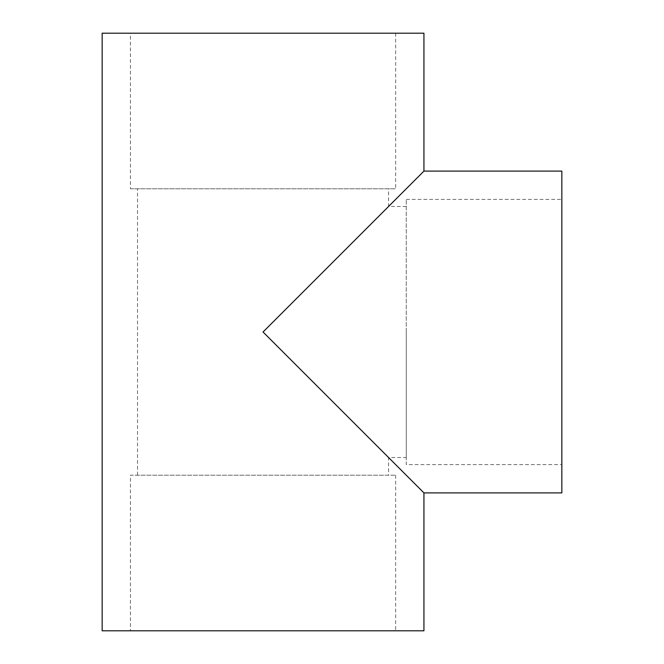 <?xml version="1.0" encoding="UTF-8"?>
<svg xmlns="http://www.w3.org/2000/svg" width="664" height="664" viewBox="0 0 664 664"><rect width="100%" height="100%" fill="white"/><g stroke="black" fill="none" stroke-linecap="round" stroke-linejoin="round"><path stroke-width="0.5" stroke-dasharray="3.32 2.49" d="M423.939 492.895L263.044 332L388.581 206.471L263.044 332L388.581 457.529L263.044 332L423.939 171.105M406.26 332L406.26 457.529L406.26 332M406.26 206.471L388.581 206.471L388.581 188.792L137.514 188.792L388.581 188.792M388.581 475.208L137.514 475.208L388.581 475.208L388.581 457.529L406.26 457.529M130.443 188.792L395.653 188.792L130.443 188.792L130.443 33.2L395.653 33.2L130.443 33.2M102.156 33.2L423.939 33.2M102.156 630.8L423.939 630.8M561.844 492.895L561.844 171.105M130.443 630.8L395.653 630.8L130.443 630.8L130.443 475.208L395.653 475.208L130.443 475.208M561.844 464.601L561.844 199.399L561.844 464.601L406.26 464.601L406.26 199.399L406.26 464.601M137.514 475.208L137.514 188.792M395.653 33.2L395.653 188.792M395.653 475.208L395.653 630.8M406.26 199.399L561.844 199.399"/><path stroke-width="1" d="M423.939 171.105L263.044 332L423.939 492.895L423.939 630.8L102.156 630.8L102.156 33.2L423.939 33.2L423.939 171.105L561.844 171.105L561.844 492.895L423.939 492.895"/></g></svg>
